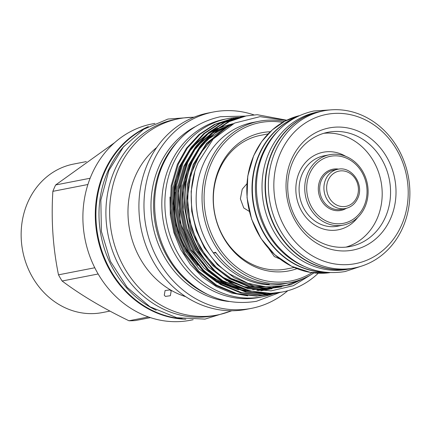 <?xml version="1.0" encoding="UTF-8"?>
<svg xmlns="http://www.w3.org/2000/svg" width="431" height="431" viewBox="0 0 431 431"><rect width="100%" height="100%" fill="white"/><g stroke="black" fill="none" stroke-linecap="round" stroke-linejoin="round"><path stroke-width="0.65" d="M320.702 111.43A80.042 70.377 79 0 0 320.524 111.462A80.042 70.377 79 0 0 272.053 152.089A80.042 70.377 79 0 0 280.403 236.484A80.042 70.377 79 0 0 351.141 268.588A80.042 70.377 79 0 0 351.319 268.556M320.524 111.462L317.458 112.06A80.042 70.377 79 0 0 268.987 152.687A80.042 70.377 79 0 0 277.338 237.082A80.042 70.377 79 0 0 348.081 269.186L351.141 268.588M277.774 131.196A80.042 70.377 79 0 0 262.387 153.969A80.042 70.377 79 0 0 304.114 266.358M294.071 118.32A80.042 70.377 79 0 0 259.322 154.567A80.042 70.377 79 0 0 324.053 272.166M182.221 318.751A99.83 87.779 -101 0 1 104.614 172.265A99.83 87.779 -101 0 1 145.128 128.4M156.211 310.255A99.83 87.779 -101 0 1 107.68 171.667A99.83 87.779 -101 0 1 124.209 146.039M357.698 217.504A39.507 34.739 -101 0 1 311.952 223.096A39.507 34.739 -101 0 1 299.281 172.287A39.507 34.739 -101 0 1 345.781 156.356M280.452 152.989A76.007 66.832 79 0 0 311.936 255.583A76.007 66.832 79 0 0 401.59 225.041A76.007 66.832 79 0 0 370.105 122.447A76.007 66.832 79 0 0 280.452 152.989M402.915 227.32A80.042 70.377 -101 0 1 354.444 267.947A80.042 70.377 -101 0 1 283.7 235.843A80.042 70.377 -101 0 1 275.35 151.448A80.042 70.377 -101 0 1 323.826 110.821A80.042 70.377 -101 0 1 394.564 142.925A80.042 70.377 -101 0 1 402.915 227.32M249.323 211.405L243.747 207.963L240.385 198.804L242.244 189.198L246.898 183.768M279.854 258.977L274.337 256.547L268.939 248.902M323.859 133.287A58.185 51.16 -101 0 1 372.357 159.238A58.185 51.16 -101 0 1 377.13 218.592A58.185 51.16 -101 0 1 346.039 247.108M292.768 161.803A58.185 51.16 -101 0 1 328.007 132.274A58.185 51.16 -101 0 1 379.431 155.613A58.185 51.16 -101 0 1 385.503 216.96A58.185 51.16 -101 0 1 350.263 246.494A58.185 51.16 -101 0 1 298.839 223.156A58.185 51.16 -101 0 1 292.768 161.803M291.442 159.524A62.22 54.705 -101 0 1 364.825 134.526A62.22 54.705 -101 0 1 390.599 218.506A62.22 54.705 -101 0 1 317.216 243.51A62.22 54.705 -101 0 1 291.442 159.524M324.888 272.273A80.042 70.377 -101 0 1 258.966 154.637A80.042 70.377 -101 0 1 294.804 117.911M354.444 267.947L351.497 268.524A80.042 70.377 -101 0 1 280.753 236.414A80.042 70.377 -101 0 1 272.403 152.019A80.042 70.377 -101 0 1 320.88 111.392L323.826 110.821M307.858 172.923A35.848 31.522 79 0 0 311.597 210.721A35.848 31.522 79 0 0 343.281 225.101A35.848 31.522 79 0 0 364.992 206.902A35.848 31.522 79 0 0 361.253 169.103A35.848 31.522 79 0 0 329.57 154.724A35.848 31.522 79 0 0 307.858 172.923M343.281 225.101L337.624 226.2A35.848 31.522 -101 0 1 317.054 222.412A35.848 31.522 -101 0 1 302.201 174.022A35.848 31.522 -101 0 1 323.913 155.828L329.57 154.724M238.936 117.367A90.758 79.8 79 0 0 227.746 118.627A90.758 79.8 79 0 0 172.783 164.69A90.758 79.8 79 0 0 182.248 260.383A90.758 79.8 79 0 0 262.463 296.787A90.758 79.8 79 0 0 273.189 293.797M273.206 293.791A90.758 79.8 79 0 0 273.723 293.597M227.746 118.627L224.68 119.225A90.758 79.8 79 0 0 169.717 165.288A90.758 79.8 79 0 0 179.188 260.981A90.758 79.8 79 0 0 259.397 297.385L262.463 296.787M87.902 184.506L52.862 191.337A90.251 79.358 -101 0 1 54.198 188.115A90.251 79.358 -101 0 1 55.647 184.964L90.122 178.245M86.351 161.587L73.523 164.087A75.63 66.498 79 0 0 27.724 202.473A75.63 66.498 79 0 0 35.611 282.219A75.63 66.498 79 0 0 102.454 312.556L109.948 311.096M150.446 317.625L135.372 320.562A90.251 79.358 -101 0 1 128.961 320.761L148.485 316.957M98.149 273.987L62.118 281.007C80.672 294.944 102.955 308.197 128.961 320.761M62.118 281.007A90.251 79.358 -101 0 1 58.492 274.833L94.782 267.759M52.862 191.337C51.063 219.81 52.938 247.642 58.492 274.833M296.954 268.664A70.393 61.897 -101 0 1 229.378 246.43A70.393 61.897 -101 0 1 219.298 168.44A70.393 61.897 -101 0 1 270.275 131.741M294.174 267.495L286.529 268.982A68.066 59.85 -101 0 1 226.367 241.678A68.066 59.85 -101 0 1 219.266 169.911A68.066 59.85 -101 0 1 260.491 135.361L268.136 133.874M282.714 122.388A80.672 70.932 79 0 0 211.109 163.57A80.672 70.932 79 0 0 227.326 258.455A80.672 70.932 79 0 0 311.996 272.667M284.374 121.456A82.186 72.263 79 0 0 258.966 121.273A82.186 72.263 79 0 0 209.197 162.988A82.186 72.263 79 0 0 217.768 249.641A82.186 72.263 79 0 0 290.408 282.612A82.186 72.263 79 0 0 313.887 272.904M258.966 121.273L253.072 122.426A82.186 72.263 79 0 0 203.303 164.136A82.186 72.263 79 0 0 213.275 252.787L215.629 252.329A82.186 72.263 79 0 0 269.3 284.25L266.94 284.708A82.186 72.263 79 0 0 284.514 283.76L290.408 282.612M232.056 118.687L214.336 124.467L199.057 134.483L186.478 148.194L177.378 164.351L171.172 185.739L170.175 209.337L174.76 232.756L184.193 253.66L197.942 271.482L215.786 285.43L236.059 293.829L256.596 296.108L267.861 294.836L257.528 295.925L236.991 293.646L216.718 285.247L198.874 271.298L185.125 253.482L175.692 232.578L171.107 209.154L172.104 185.556L178.31 164.168L187.41 148.011L199.989 134.3L215.274 124.284L233.952 118.342M270.679 294.26L268.788 294.653M236.77 117.765L219.056 123.552L203.771 133.567L191.197 147.273L182.092 163.43L175.891 184.824L174.889 208.415L179.474 231.84L188.907 252.744L202.656 270.566L220.505 284.514L240.773 292.908L261.31 295.187L272.575 293.92L262.242 295.009L241.705 292.724L221.432 284.331L203.588 270.382L189.839 252.561L180.406 231.657L175.821 208.238L176.818 184.64L183.024 163.252L192.124 147.095L204.703 133.384L219.988 123.368L238.666 117.426M275.393 293.344L273.502 293.737M240.552 117.027L223.77 122.63L208.485 132.646L195.911 146.357L186.812 162.514L180.605 183.902L179.603 207.5L184.188 230.919L193.621 251.823L207.37 269.644L225.219 283.593L245.487 291.992L266.024 294.271L277.289 292.999L266.956 294.087L246.419 291.809L226.146 283.409L208.302 269.461L194.553 251.645L185.12 230.741L180.535 207.316L181.532 183.719L187.738 162.331L196.838 146.174L209.418 132.462L224.702 122.447L243.38 116.505M280.107 292.423L278.221 292.816M313.084 273.432L293.339 285.705L271.051 290.882L248.035 288.711L226.059 279.45C189.834 256.51 174.717 200.727 192.452 161.41L201.552 145.252L214.132 131.547L229.416 121.531L246.198 115.928L228.484 121.714L213.2 131.73L200.625 145.436L191.526 161.593L185.319 182.986L184.317 206.578L188.902 230.003L198.335 250.907L212.084 268.723L229.933 282.677L250.201 291.07L270.743 293.349L282.197 292.04M246.198 115.928L257.259 114.7L286.782 120.217M176.166 183.207A80.721 70.975 79 0 0 197.888 265.34M174.97 192.134A80.721 70.975 79 0 0 193.126 259.198M202.651 269.418A80.721 70.975 79 0 0 224.551 283.199M195.033 126.784A92.067 80.953 79 0 0 159.007 166.549A92.067 80.953 79 0 0 229.082 301.511M177.351 141.864A92.067 80.953 79 0 0 161.598 166.043A92.067 80.953 79 0 0 207.031 294.174M253.902 114.878A100.008 87.935 79 0 0 213.243 112.028L208.178 113.014A100.008 87.935 79 0 0 147.612 163.775A100.008 87.935 79 0 0 158.048 269.219A100.008 87.935 79 0 0 246.435 309.334L251.499 308.348A100.008 87.935 79 0 0 287.768 290.731M213.243 112.028A100.008 87.935 79 0 0 152.682 162.783A100.008 87.935 79 0 0 163.112 268.233A100.008 87.935 79 0 0 251.499 308.348M156.631 147.564A84.099 73.949 79 0 0 135.302 176.182A84.099 73.949 79 0 0 185.686 296.668M165.439 296.393L164.254 295.203L165.1 290.537L169.997 289.907L171.182 291.081L170.32 295.731L165.439 296.393M193.815 117.286A100.008 87.935 79 0 0 178.897 118.719A100.008 87.935 79 0 0 118.336 169.48A100.008 87.935 79 0 0 128.767 274.924A100.008 87.935 79 0 0 217.154 315.039A100.008 87.935 79 0 0 231.517 310.767M178.897 118.719L175.175 119.446A100.008 87.935 79 0 0 114.608 170.202A100.008 87.935 79 0 0 125.044 275.651A100.008 87.935 79 0 0 213.431 315.767L217.154 315.039M154.896 123.395L152.159 123.929A100.008 87.935 79 0 0 91.598 174.69A100.008 87.935 79 0 0 102.028 280.134A100.008 87.935 79 0 0 190.416 320.255L193.153 319.721M148.318 126.585A100.008 87.935 79 0 0 104 172.271A100.008 87.935 79 0 0 185.858 319.236M304.372 278.173L286.432 285.381L267.193 287.121L247.922 283.28L229.895 274.127C195.836 251.828 181.505 200.049 198.136 162.573L213.162 139.003L234.647 123.067L260.044 116.645L286.297 120.454M226.059 279.45A89.874 79.024 79 0 0 282.386 292.008A89.874 79.024 79 0 0 317.421 274.008L318.218 273.243M216.093 252.965A75.63 66.498 79 0 0 213.275 252.787A82.186 72.263 79 0 0 266.94 284.708A75.63 66.498 79 0 0 266.428 283.948M169.992 196.999L170.31 215.015L173.93 232.729L180.734 249.474L190.357 264.397L202.425 276.988L216.427 286.68L231.689 293.037L247.717 295.844M114.592 142.677L55.647 184.964M253.784 155.65A80.042 70.377 79 0 0 261.17 238.591A80.042 70.377 79 0 0 329.79 272.672L310.433 272.424L291.615 266.288L274.741 254.732L261.062 238.618L251.602 219.153L247.049 197.786L247.755 176.107L253.66 155.72L261.682 141.61L272.29 129.898L284.988 121.127L299.2 115.697A80.042 70.377 79 0 0 253.784 155.65M333.519 170.11A19.993 17.579 79 0 0 321.413 180.255A19.993 17.579 79 0 0 323.498 201.336A19.993 17.579 79 0 0 341.169 209.353L345.409 208.529A19.993 17.579 -101 0 1 327.743 200.512A19.993 17.579 -101 0 1 325.653 179.431A19.993 17.579 -101 0 1 337.764 169.286L333.519 170.11M346.308 208.324A21 18.463 -101 0 1 324.317 204.531A21 18.463 -101 0 1 320.136 179.872A21 18.463 -101 0 1 338.674 169.135M328.207 180.201A17.973 15.807 79 0 0 335.652 204.466A17.973 15.807 79 0 0 356.852 197.242A17.973 15.807 79 0 0 349.406 172.982A17.973 15.807 79 0 0 328.207 180.201M364.071 206.002A34.135 30.014 -101 0 1 323.81 219.718A34.135 30.014 -101 0 1 309.668 173.645A34.135 30.014 -101 0 1 349.934 159.928A34.135 30.014 -101 0 1 364.071 206.002M232.573 123.826L219.336 127.49M217.747 128.147L209.574 132.333M206.928 134.009L190.928 148.803M184.77 157.757L180.077 167.045L174.237 187.216L173.305 209.466L177.642 231.549L186.548 251.262L208.151 275.689M217.456 281.842L238.494 289.831M241.678 290.424L251.122 291.302M260.879 290.817L269.677 289.131M233.419 123.67L214.288 131.412M211.643 133.093L195.642 147.881M189.484 156.841L184.791 166.124L178.951 186.294L178.019 208.545L182.356 230.633L191.262 250.346L212.866 274.773M222.17 280.926L243.208 288.915M256.822 290.397L272.058 288.775M231.63 124.597L214.606 133.389L200.356 146.966M194.203 155.92L189.505 165.208L183.665 185.378L182.733 207.629L187.07 229.712L195.976 249.425L217.58 273.852M229.076 281.195L246.661 287.719L264.3 289.443L283.205 286.076M223.834 129.505L206.33 144.509L194.219 164.286L188.379 184.457L187.447 206.708L191.784 228.796L200.69 248.509L213.668 265.307L230.51 278.464L249.635 286.378L269.014 288.528L281.486 286.938M190.437 148.345L179.054 167.244L173.214 187.415L172.281 209.665L176.618 231.749L185.524 251.462L199.267 269.025L217.192 282.467M273.777 287.763L275.721 287.051M195.151 147.424L183.773 166.323L177.928 186.494L176.996 208.744L181.332 230.833L190.243 250.54L203.982 268.109L221.906 281.545M228.748 284.875L245.654 289.751M276.19 287.601L278.722 286.76M232.287 124.252L217.714 130.857L204.817 141.029M199.865 146.508L188.487 165.407L182.642 185.578L181.71 207.828L186.052 229.912L194.957 249.624L208.696 267.188L226.62 280.629M278.588 287.353L282.278 286.243M226.614 127.587L206.772 143.022L193.201 164.486L187.356 184.657L186.424 206.907L190.766 228.996L199.672 248.703L212.645 265.507L229.486 278.658L248.617 286.577L267.996 288.727L287.956 284.993M194.656 172.556L191.148 191.359L191.687 211.217L196.299 230.52L204.386 247.787L217.359 264.591L234.2 277.742L253.331 285.656L272.71 287.806L290.866 284.681L308.17 276.314M360.699 266.385L345.112 271.541C318.918 275.673 296.318 267.058 277.311 245.697C256.046 221.103 250.26 182.324 263.513 152.989C274.051 130.124 290.823 116.128 313.827 110.993L330.211 109.916M279.854 292.477L256.488 301.291C226.981 305.999 201.352 296.463 179.592 272.678C154.406 244.442 147.316 199.084 162.778 164.911C174.889 138.647 194.139 122.571 220.516 116.699L245.428 116.079M345.409 208.529C351.049 207.273 355.166 203.847 357.757 198.233C364.524 184.592 351.658 165.79 337.764 169.286M240.552 117.033L241.484 116.849M194.112 117.167L167.934 119.058L143.685 129.284L123.438 146.939L108.865 170.498L100.843 200.07L101.393 231.35L110.433 261.38L127.134 287.337L149.94 306.743L176.742 317.706L204.967 319.107L231.84 310.767M282.003 292.078L282.386 292.008M223.253 126.687L217.547 128.799M215.904 129.532L207.473 134.186M204.763 136.045L197.705 141.912L188.633 152.358M182.593 162.288L175.439 182.157L173.23 203.755L176.134 225.618L183.951 246.198L204.353 272.241M213.895 279.342L235.622 288.732M238.936 289.476L248.811 290.699M257.943 290.537L265.771 289.379M267.215 289.061L269.402 288.511M269.553 288.474L271.762 287.833M271.864 287.8L273.809 287.159M227.967 125.766L212.187 133.265M209.477 135.124L203.044 140.409L193.347 151.443M187.318 161.345L178.542 190.696L180.271 222.294L190.955 249.42L209.073 271.32M218.609 278.426L221.836 280.365L240.336 287.811M252.652 289.729L269.51 288.657M271.934 288.145L273.41 287.779M274.267 287.552L276.131 287.019M228.775 126.229L207.844 139.412L198.061 150.527M192.032 160.434L185.863 176.344L182.9 193.567L183.277 211.346L186.995 228.845L197.673 251.752L213.792 270.409M223.323 277.505L244.172 286.669L259.155 288.905L274.224 287.741M276.648 287.224L278.329 286.809M219.853 132.613L214.067 137.139L199.995 153.77L190.836 174.512L187.377 197.7L189.931 221.442L195.9 238.925L205.048 254.743L216.96 268.12L231.064 278.415L254.91 287.057L280.107 286.583"/></g></svg>
